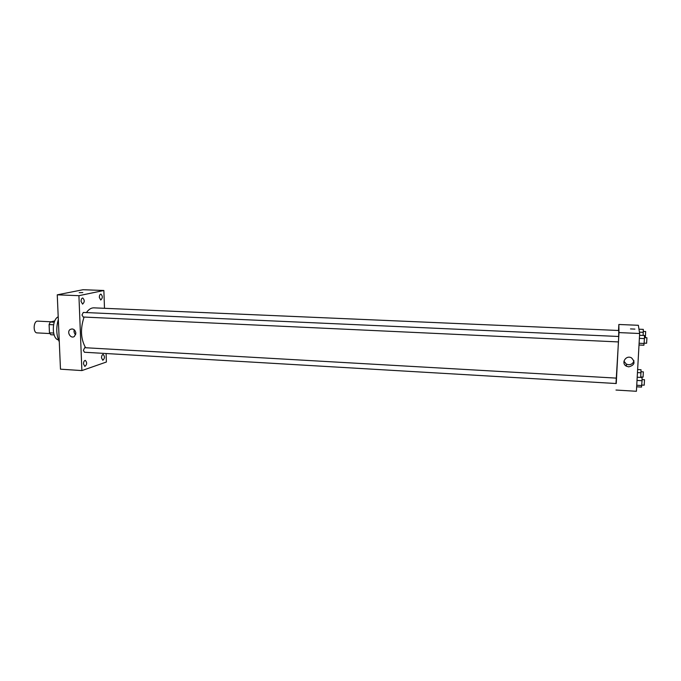 <?xml version="1.0" encoding="UTF-8"?>
<svg xmlns="http://www.w3.org/2000/svg" width="681" height="681" viewBox="0 0 681 681"><rect width="100%" height="100%" fill="white"/><g stroke="black" fill="none" stroke-linecap="round" stroke-linejoin="round"><path stroke-width="1.02" d="M51.169 321.79L37.693 321.134C33.412 320.623 32.79 332.958 37.097 332.89L49.841 333.562M53.595 333.052L49.458 332.839L49.092 324.573L50.258 322.011L54.795 320.904M49.458 332.839L50.82 334.746L54.114 334.916M53.569 324.794L49.092 324.573M54.267 322.207L50.258 322.011M58.438 339.896C51.756 338.976 51.552 319.747 58.208 316.801M59.29 341.853C56.293 335.146 55.97 327.706 58.328 319.534M106.091 353.516L106.389 362.02L81.882 370.583L60.473 369.179L57.255 294.83L83.022 289.723L103.861 290.489L104.491 308.195M81.048 301.411L82.563 304.126C84.699 302.16 84.767 300.117 82.767 297.98C81.677 298.193 81.107 299.334 81.048 301.411M83.508 363.952L84.878 366.446C87.049 364.548 87.194 362.53 85.312 360.385C84.18 360.598 83.576 361.79 83.508 363.952M101.52 357.865L102.805 360.292C104.831 358.453 104.959 356.495 103.197 354.435C102.15 354.648 101.588 355.788 101.52 357.865M99.332 297.393L100.745 300.032C102.737 298.125 102.805 296.15 100.933 294.098C99.92 294.303 99.392 295.401 99.332 297.393M81.882 370.583L78.919 295.673L57.255 294.83M75.897 333.137L74.416 336.423C70.713 339.266 66.304 331.8 70.271 329.408C73.225 328.344 75.097 329.578 75.897 333.137M75.685 334.686C74.186 333.315 73.71 331.673 74.238 329.749M78.919 295.673L103.861 290.489M79.217 292.668L82.827 292.575M618.433 341.896L618.714 336.482L83.295 312.434L81.992 315.022L83.286 316.997M618.612 330.489L101.052 308.152M616.518 378.125L84.716 347.693L83.38 350.34L84.427 352.247L616.245 383.531L618.408 341.93M618.637 336.482L618.774 330.498L93.893 307.846C91.203 307.778 88.717 309.353 86.436 312.57M84.069 317.065C80.205 328.727 80.707 338.951 85.576 347.736M615.982 383.514L619.003 332.592L618.842 324.479L618.535 330.362M615.982 390.043L636.412 391.277L639.655 333.503L638.361 325.288L618.842 324.479M639.655 333.503L619.003 332.592M628.75 366.863L626.452 366.216C620.68 363.365 625.83 354.707 631.466 357.84C635.569 362.19 634.666 365.195 628.75 366.863M630.495 328.914L634.896 329.11M633.917 360.607C633.296 363.279 631.525 364.658 628.597 364.744L626.333 364.114L623.949 361.194M636.667 386.808L641.528 387.097L642.047 380.722L642.072 377.495L637.203 377.223M641.766 385.54L636.752 385.25M642.047 380.722L637.024 380.432M642.055 379.589L644.498 379.726L644.209 385.123M639.008 345.012L643.911 345.241L644.447 338.593L644.464 335.503L639.561 335.29M644.166 343.479L639.11 343.25M644.447 338.593L639.382 338.363M644.456 337.64L646.916 337.75L646.618 343.207M640.736 377.419L641.034 369.732L637.629 369.545M641 372.796L637.459 372.601M641.008 371.741L643.358 371.869L643.077 377.053M643.119 335.444L643.324 329.374L638.982 329.195M643.298 332.319L639.442 332.149M643.307 331.434L645.673 331.536L645.384 336.772M70.271 329.408L72.16 328.906M618.433 341.93L83.099 317.014M626.333 364.114L626.452 366.216M644.226 385.174L641.8 385.037M646.635 343.241L644.192 343.13M643.094 377.095L640.761 376.968M645.401 336.806L644.464 336.763"/></g></svg>
